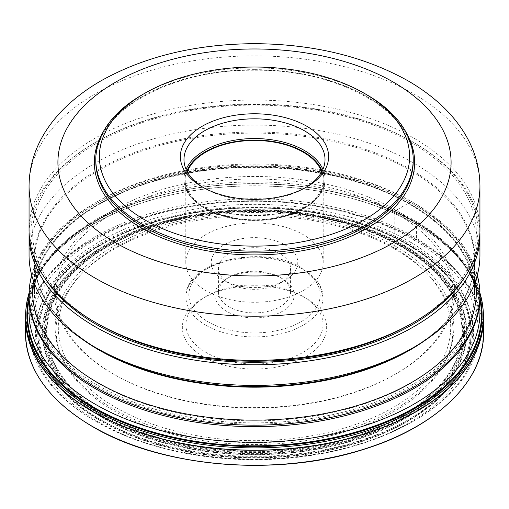 <?xml version="1.0" encoding="UTF-8"?>
<svg xmlns="http://www.w3.org/2000/svg" width="509" height="509" viewBox="0 0 509 509"><rect width="100%" height="100%" fill="white"/><g stroke="black" fill="none" stroke-linecap="round" stroke-linejoin="round"><path stroke-width="0.38" stroke-dasharray="2.54 1.91" d="M25.8 310.719A229.05 132.238 180 0 1 172.736 194.508A229.05 132.238 180 0 1 416.464 224.526A229.05 132.238 180 0 1 483.2 310.719M483.365 318.036A228.865 132.136 0 0 0 416.33 224.603A228.865 132.136 0 0 0 166.914 195.959A228.865 132.136 0 0 0 25.635 318.036M99.643 422.699A218.997 126.436 180 0 1 99.643 243.887A218.997 126.436 180 0 1 409.357 243.887A218.997 126.436 180 0 1 409.357 422.699A218.997 126.436 180 0 1 99.643 422.699M33.499 280.955A221.835 128.077 180 0 1 97.639 201.494A221.835 128.077 180 0 1 411.361 201.494L396.059 210.332A200.196 115.581 0 0 0 112.941 210.332A200.196 115.581 0 0 0 112.941 373.784A200.196 115.581 0 0 0 396.059 373.784A200.196 115.581 0 0 0 396.059 210.332L394.78 212.539A198.389 114.538 0 0 0 178.583 187.713A198.389 114.538 0 0 0 56.111 293.528A198.389 114.538 0 0 0 114.213 374.522A198.389 114.538 0 0 0 394.787 374.522A198.389 114.538 0 0 0 452.889 293.528A198.389 114.538 0 0 0 394.78 212.539L394.78 249.009A198.389 114.538 180 0 1 452.889 330.004A198.389 114.538 180 0 1 330.417 435.819A198.389 114.538 180 0 1 114.22 410.992A198.389 114.538 180 0 1 56.111 330.004A198.389 114.538 180 0 1 178.583 224.183A198.389 114.538 180 0 1 394.78 249.009L401.251 246.591A207.538 119.819 180 0 1 443.956 380.236A207.538 119.819 180 0 1 107.749 416.044A207.538 119.819 180 0 1 65.044 380.236A207.538 119.819 180 0 1 136.806 232.626A207.538 119.819 180 0 1 401.251 246.591L401.671 246.547A218.164 125.958 120 0 0 402.384 246.432L406.984 244.447A47.731 27.556 -60 0 1 407.633 244.199L407.633 244.53A216.56 125.029 180 0 1 448.594 388.392A216.56 125.029 180 0 1 101.367 421.35A216.56 125.029 180 0 1 60.406 388.392A216.56 125.029 180 0 1 128.236 231.36A216.56 125.029 180 0 1 407.633 244.53L416.464 239.491L416.33 222.325A228.865 132.136 180 0 1 479.911 292.891M407.792 244.142A216.789 125.163 0 0 0 128.103 230.959A216.789 125.163 0 0 0 60.202 388.157A216.789 125.163 0 0 0 101.208 421.147A216.789 125.163 180 0 0 448.798 388.157A216.789 125.163 180 0 0 407.792 244.142M107.774 416.082A207.5 119.8 180 0 1 63.122 377.665A207.5 119.8 180 0 1 138.862 231.894A207.5 119.8 180 0 1 401.226 246.655A207.5 119.8 180 0 1 445.878 377.665A207.5 119.8 180 0 1 107.774 416.082M114.213 374.522A198.389 114.538 0 0 0 114.22 374.522L112.941 373.784L114.213 374.522M31.704 275.121A225.442 130.158 180 0 1 95.088 202.97A225.442 130.158 180 0 1 413.912 202.97L411.361 201.494A221.835 128.077 180 0 1 475.501 280.955M29.089 292.891A228.865 132.136 180 0 1 185.613 189.749A228.865 132.136 180 0 1 416.33 222.325L415.446 222.248A4.346 2.507 -60 0 1 414.988 222.14A4.326 2.494 -60 0 1 413.912 220.073L413.912 202.97A225.442 130.158 180 0 1 477.296 275.121M228.993 277.335A36.069 20.824 180 0 1 280.007 277.335L280.007 277.335A36.069 20.824 180 0 1 290.569 292.058A36.069 20.824 180 0 1 280.007 306.787A36.069 20.824 180 0 1 228.993 306.787A36.069 20.824 180 0 1 218.431 292.058A36.069 20.824 180 0 1 228.993 277.335L226.441 278.805A39.677 22.905 180 0 1 282.559 278.805L282.559 278.805A39.677 22.905 180 0 1 282.559 311.203A39.677 22.905 180 0 1 226.441 311.203A39.677 22.905 180 0 1 226.441 278.805L226.441 278.805M228.993 253.768A36.069 20.824 0 0 0 218.431 268.498A36.069 20.824 0 0 0 228.993 283.22L228.993 283.22A36.069 20.824 0 0 0 280.007 283.22L280.007 283.22A36.069 20.824 0 0 0 290.569 268.498A36.069 20.824 0 0 0 280.007 253.768A36.069 20.824 0 0 0 228.993 253.768M280.007 277.335L282.559 278.805L280.007 277.335M206.037 296.473A68.537 39.568 180 0 1 302.963 296.473A68.537 39.568 180 0 1 302.963 296.48A68.537 39.568 180 0 1 323.037 324.456A68.537 39.568 180 0 1 302.963 352.432A68.537 39.568 180 0 1 206.037 352.432A68.537 39.568 180 0 1 185.963 324.456A68.537 39.568 180 0 1 206.037 296.48A68.537 39.568 180 0 1 206.037 296.473M305.515 356.854A72.144 41.649 180 0 1 203.485 356.854A72.144 41.649 180 0 1 203.485 297.95A72.144 41.649 180 0 1 305.515 297.95L305.515 297.95A72.144 41.649 180 0 1 305.515 356.854M302.963 296.473L305.515 297.95L302.963 296.48M203.485 297.95L206.037 296.48M408.81 241.253A218.227 125.99 180 0 1 408.81 419.435A218.227 125.99 180 0 1 100.19 419.435A218.227 125.99 180 0 1 100.19 241.253A218.227 125.99 180 0 1 408.81 241.253M96.36 421.643A223.642 129.114 0 0 0 412.64 421.643L412.64 421.643A223.642 129.114 0 0 0 412.64 239.045A223.642 129.114 0 0 0 96.36 239.045A223.642 129.114 0 0 0 96.36 421.643L95.088 420.911A225.442 130.158 0 0 0 413.912 420.911A225.442 130.158 0 0 0 413.912 420.905A225.442 130.158 0 0 0 479.942 328.871A225.442 130.158 0 0 0 413.912 236.838A225.442 130.158 0 0 0 95.088 236.838A225.442 130.158 0 0 0 29.058 328.871A225.442 130.158 0 0 0 95.088 420.905A225.442 130.158 0 0 0 95.088 420.911L96.36 421.643M29.058 296.473A225.442 130.158 180 0 1 95.088 204.44L95.088 204.44A225.442 130.158 180 0 1 413.912 204.44L413.912 204.44A225.442 130.158 180 0 1 479.942 296.473M413.912 204.44L412.64 203.702A223.642 129.114 180 0 1 412.64 203.708A223.642 129.114 180 0 1 412.64 386.306A223.642 129.114 180 0 1 96.36 386.306A223.642 129.114 180 0 1 96.36 203.708A223.642 129.114 180 0 1 96.36 203.702A223.642 129.114 180 0 1 412.64 203.702L413.912 204.44M479.942 255.244A225.442 130.158 0 0 0 413.912 163.204A225.442 130.158 0 0 0 168.224 134.993A225.442 130.158 0 0 0 29.058 255.244M29.089 232.416A225.442 130.158 180 0 1 95.088 142.59L95.088 142.59A225.442 130.158 180 0 1 413.912 142.59L413.912 142.59A225.442 130.158 180 0 1 479.911 232.416M44.474 277.513A223.642 129.114 180 0 1 96.36 141.858A223.642 129.114 180 0 1 412.64 141.852L413.912 142.59L412.64 141.852A223.642 129.114 180 0 1 412.64 141.858A223.642 129.114 180 0 1 464.526 277.513M96.36 141.858A223.642 129.114 180 0 1 96.36 141.852L95.088 142.59M411.361 323.718A221.835 128.077 0 0 0 476.335 233.154A221.835 128.077 0 0 0 254.5 105.077A221.835 128.077 0 0 0 32.665 233.154A221.835 128.077 0 0 0 97.639 323.718M479.942 230.208A225.442 130.158 0 0 0 254.5 100.05A225.442 130.158 0 0 0 29.058 230.208M142.272 94.731A158.713 91.633 180 0 1 254.5 67.894A158.713 91.633 180 0 1 366.728 94.731M203.39 187.579A70.516 40.714 0 0 0 204.637 188.311A70.516 40.714 0 0 0 254.5 200.241A70.516 40.714 0 0 0 304.363 188.311A70.516 40.714 0 0 0 305.61 187.579M187.299 171.864A68.715 39.67 0 0 0 185.785 180.141A68.715 39.67 0 0 0 254.5 219.812A68.715 39.67 0 0 0 323.215 180.141A68.715 39.67 0 0 0 321.701 171.864M254.5 222.936A68.715 39.67 180 0 1 303.09 234.554A68.715 39.67 180 0 1 323.215 262.606A68.715 39.67 180 0 1 254.5 302.276A68.715 39.67 180 0 1 205.91 290.658A68.715 39.67 180 0 1 185.785 262.606A68.715 39.67 180 0 1 254.5 222.936M223.89 280.274A43.284 24.992 0 0 0 285.11 280.274L285.11 280.274A43.284 24.992 0 0 0 285.11 244.937A43.284 24.992 0 0 0 223.89 244.937A43.284 24.992 0 0 0 223.89 280.274L228.993 283.22L223.89 280.274M413.912 202.97L411.361 201.494L413.912 202.97M483.55 332.994A229.05 132.238 0 0 0 416.464 239.491A229.05 132.238 0 0 0 166.844 210.821A229.05 132.238 0 0 0 25.45 332.994M416.337 426.574A228.687 132.035 0 0 0 416.209 239.93A228.687 132.035 0 0 0 92.791 239.93A228.687 132.035 0 0 0 92.791 426.65M407.633 244.199A216.567 125.029 0 0 0 101.367 244.199A216.567 125.029 0 0 0 101.367 421.019A216.567 125.029 0 0 0 407.633 421.019A216.567 125.029 0 0 0 407.633 244.199M406.984 244.447A215.644 124.501 0 0 0 102.016 244.447A215.644 124.501 0 0 0 102.016 420.517A215.644 124.501 0 0 0 406.984 420.517A215.644 124.501 0 0 0 406.984 244.447M104.434 418.824A212.228 122.529 180 0 1 104.434 245.542A212.228 122.529 180 0 1 404.566 245.542A212.228 122.529 180 0 1 404.566 418.824A212.228 122.529 180 0 1 104.434 418.824M404.184 245.758A211.687 122.217 0 0 0 104.816 245.758A211.687 122.217 0 0 0 104.816 418.595A211.687 122.217 0 0 0 404.184 418.595A211.687 122.217 0 0 0 404.184 245.758M105.528 418.093A210.681 121.638 180 0 1 105.528 246.07A210.681 121.638 180 0 1 403.472 246.07A210.681 121.638 180 0 1 403.472 418.093A210.681 121.638 180 0 1 105.528 418.093M403.064 246.222A210.102 121.301 0 0 0 105.936 246.222A210.102 121.301 0 0 0 105.936 417.768A210.102 121.301 0 0 0 403.064 417.768A210.102 121.301 0 0 0 403.064 246.222M106.616 417.195A209.142 120.748 180 0 1 106.616 246.432A209.142 120.748 180 0 1 402.384 246.432A209.142 120.748 180 0 1 402.384 417.195A209.142 120.748 180 0 1 106.616 417.195M401.671 246.547A208.13 120.162 0 0 0 107.329 246.547A208.13 120.162 0 0 0 107.329 416.483A208.13 120.162 0 0 0 401.671 416.483A208.13 120.162 0 0 0 401.671 246.547M479.942 299.667A226.957 131.036 180 0 0 414.988 222.14A226.963 131.036 0 0 0 381.572 206.221L414.81 222.051C457.597 247.692 479.313 277.717 479.942 312.125A225.442 130.158 0 0 0 413.912 220.073A225.442 130.158 0 0 0 168.224 191.855A225.442 130.158 0 0 0 29.058 312.106L29.058 305.998M381.572 206.221A226.963 131.036 0 0 0 381.018 206.005A226.963 131.036 0 0 0 127.982 206.005A226.963 131.036 0 0 0 127.428 206.221A226.963 131.036 0 0 0 29.058 299.667M479.942 297.071A227.612 131.411 0 0 0 415.446 222.248A227.612 131.411 0 0 0 182.12 190.576A227.612 131.411 0 0 0 29.058 297.071M300.921 268.205A65.648 37.901 0 0 0 208.079 268.205A65.648 37.901 0 0 0 208.079 321.803A65.648 37.901 0 0 0 300.921 321.803A65.648 37.901 0 0 0 300.921 268.205M206.037 325.34A68.537 39.568 0 0 0 280.726 333.917A68.537 39.568 0 0 0 323.037 297.358A68.537 39.568 0 0 0 302.963 269.382A68.537 39.568 0 0 0 228.274 260.805A68.537 39.568 0 0 0 185.963 297.358A68.537 39.568 0 0 0 206.037 325.34M115.797 407.512A196.194 113.272 0 0 0 393.26 407.48A196.194 113.272 0 0 0 393.202 247.291A196.194 113.272 0 0 0 115.74 247.323A196.194 113.272 0 0 0 115.797 407.512M395.442 246.248A199.324 115.079 0 0 0 113.558 246.248A199.324 115.079 0 0 0 113.558 409.001A199.324 115.079 0 0 0 395.442 409.001A199.324 115.079 0 0 0 395.442 246.248M97.919 385.434A221.472 127.867 0 0 0 411.132 385.402A221.472 127.867 0 0 0 411.081 204.573A221.472 127.867 0 0 0 97.868 204.605A221.472 127.867 0 0 0 97.919 385.434M410.089 204.001A220.034 127.034 0 0 0 170.299 176.458A220.034 127.034 0 0 0 34.466 293.827A220.034 127.034 0 0 0 98.911 383.652A220.034 127.034 0 0 0 338.701 411.189A220.034 127.034 0 0 0 474.534 293.827A220.034 127.034 0 0 0 410.089 204.001M82.789 339.579A220.034 127.034 180 0 1 34.466 260.15A220.034 127.034 180 0 1 170.299 142.787A220.034 127.034 180 0 1 410.089 170.324A220.034 127.034 180 0 1 474.534 260.15A220.034 127.034 180 0 1 426.211 339.579M474.534 283.589L474.534 260.15C473.733 294.571 452.355 324.297 410.388 349.314A220.454 127.275 0 0 0 410.388 169.319A220.454 127.275 0 0 0 98.619 169.312A220.454 127.275 0 0 0 98.612 349.314C56.645 324.297 35.267 294.571 34.466 260.15L34.466 283.589M29.058 186.033A225.442 130.158 180 0 1 254.5 55.875A225.442 130.158 180 0 1 479.942 186.033M407.404 134.961A160.157 92.466 0 0 0 254.5 70.007A160.157 92.466 0 0 0 101.596 134.961M254.5 69.663A158.713 91.633 0 0 0 95.787 161.289C93.389 113.221 169.389 68.95 254.5 70.267C339.611 68.95 415.611 113.221 413.213 161.289A158.713 91.633 0 0 0 254.5 69.663M322.916 169.389A70.516 40.714 180 0 1 325.016 179.257A70.516 40.714 180 0 1 254.5 219.971A70.516 40.714 180 0 1 183.984 179.257A70.516 40.714 180 0 1 186.084 169.389M322.133 171.056A69.434 40.09 180 0 1 254.5 220.232A69.434 40.09 180 0 1 186.867 171.056M63.122 377.665L65.044 380.236M56.111 330.004L56.111 293.528M97.639 201.494L95.088 202.97M127.428 206.221C65.96 229.813 28.37 271.329 29.058 312.125M381.018 206.005C307.029 176.496 201.971 176.496 127.982 206.005M479.942 312.106L479.942 305.998M394.787 374.522L396.059 373.784M452.889 330.004L452.889 293.528M443.956 380.236L445.878 377.665M218.431 292.058L218.431 268.498M290.569 292.058L290.569 268.498M323.037 324.456L323.037 297.358L319.964 285.186L302.365 268.058C263.198 243.251 183.615 261.473 185.963 297.358L185.963 324.456M412.64 421.643L413.912 420.905M29.058 328.871L29.058 312.163M479.942 328.871L479.942 312.163M96.36 203.708L95.088 204.44M474.534 293.827C473.733 259.399 452.355 229.68 410.388 204.656C351.414 169.802 256.097 157.835 177.253 175.465C92.689 192.949 33.161 242.78 34.466 293.827M304.363 188.311L306.914 186.841M204.637 188.311L202.086 186.841M183.984 159.527L183.984 179.257C183.132 201.609 216.98 220.957 254.5 220.429C292.02 220.957 325.868 201.609 325.016 179.257L325.016 159.527M185.785 180.141L185.785 262.606M323.215 180.141L323.215 262.606M280.007 283.22L285.11 280.274"/><path stroke-width="0.76" d="M483.2 310.719A229.05 132.238 180 0 1 483.55 318.036A229.05 132.238 180 0 1 342.156 440.209A229.05 132.238 180 0 1 92.536 411.546A229.05 132.238 180 0 1 25.45 318.036A229.05 132.238 180 0 1 25.8 310.719M25.635 315.758L25.635 318.036A228.865 132.136 0 0 0 92.67 411.469A228.865 132.136 0 0 0 342.086 440.113A228.865 132.136 0 0 0 483.365 318.036L483.365 315.758A228.865 132.136 180 0 1 342.086 437.835A228.865 132.136 180 0 1 92.67 409.191A228.865 132.136 180 0 1 25.635 315.758A228.865 132.136 180 0 1 29.089 292.891M475.501 280.955A221.835 128.077 180 0 1 348.207 408.148A221.835 128.077 180 0 1 97.639 382.622A221.835 128.077 180 0 1 33.499 280.955M477.296 275.121A225.442 130.158 180 0 1 479.942 295.004A225.442 130.158 180 0 1 340.776 415.255A225.442 130.158 180 0 1 95.088 387.037A225.442 130.158 180 0 1 29.058 295.004A225.442 130.158 180 0 1 31.704 275.121M479.911 292.891A228.865 132.136 180 0 1 483.365 315.758M479.942 312.163L479.942 296.473A225.442 130.158 180 0 1 413.912 388.513A225.442 130.158 180 0 1 95.088 388.513A225.442 130.158 180 0 1 29.058 296.473L29.058 312.163M413.912 347.278L410.388 349.314A220.454 127.275 0 0 1 98.612 349.314L95.088 347.278A225.442 130.158 0 0 0 413.912 347.278A225.442 130.158 0 0 0 479.942 255.244L479.942 234.63A225.442 130.158 180 0 1 413.912 326.663A225.442 130.158 180 0 1 95.088 326.663A225.442 130.158 180 0 1 29.058 234.63A225.442 130.158 180 0 1 29.089 232.416M29.058 234.63L29.058 255.244A225.442 130.158 0 0 0 95.088 347.278L98.612 349.314M479.911 232.416A225.442 130.158 180 0 1 479.942 234.63M464.526 277.513A223.642 129.114 180 0 1 412.64 324.456A223.642 129.114 180 0 1 96.36 324.456A223.642 129.114 180 0 1 44.474 277.513M95.088 322.242L97.639 323.718A221.835 128.077 0 0 0 254.5 361.231A221.835 128.077 0 0 0 411.361 323.718L413.912 322.242A225.442 130.158 0 0 0 479.942 230.208L479.942 186.033A225.442 130.158 180 0 1 254.5 316.191A225.442 130.158 180 0 1 29.058 186.033L29.058 230.208A225.442 130.158 0 0 0 95.088 322.242A225.442 130.158 0 0 0 254.5 360.366A225.442 130.158 0 0 0 413.912 322.242M364.177 93.262L366.728 94.731A158.713 91.633 180 0 1 413.213 159.527A158.713 91.633 180 0 1 254.5 251.153A158.713 91.633 180 0 1 95.787 159.527A158.713 91.633 180 0 1 142.272 94.731L144.823 93.262A155.105 89.546 180 0 1 254.5 67.029A155.105 89.546 180 0 1 364.177 93.262A155.105 89.546 180 0 1 409.605 156.581A155.105 89.546 180 0 1 254.5 246.127A155.105 89.546 180 0 1 99.395 156.581A155.105 89.546 180 0 1 144.823 93.262M254.5 199.375A74.123 42.794 0 0 0 306.914 186.841A74.123 42.794 0 0 0 328.623 156.581A74.123 42.794 0 0 0 254.5 113.781A74.123 42.794 0 0 0 180.377 156.581A74.123 42.794 0 0 0 202.086 186.841A74.123 42.794 0 0 0 254.5 199.375M305.61 187.579A70.516 40.714 0 0 0 325.016 159.527A70.516 40.714 0 0 0 254.5 118.813A70.516 40.714 0 0 0 183.984 159.527A70.516 40.714 0 0 0 203.39 187.579M321.701 171.864A68.715 39.67 0 0 0 254.5 140.471A68.715 39.67 0 0 0 187.299 171.864M483.55 332.994C484.333 380.617 436.595 426.975 364.011 449.282C277.869 477.391 161.499 467.701 92.613 426.669C48.781 400.621 26.392 369.394 25.45 332.994A229.05 132.238 0 0 0 92.536 426.504A229.05 132.238 0 0 0 342.156 455.173A229.05 132.238 0 0 0 483.55 332.994L483.55 318.036M92.791 426.65A228.687 132.035 0 0 0 416.337 426.574M29.058 312.055L29.058 312.125A225.442 130.158 0 0 0 29.058 312.125A225.442 130.158 0 0 0 95.088 404.14A225.442 130.158 0 0 0 340.756 432.364A225.442 130.158 0 0 0 479.942 312.125A225.442 130.158 0 0 0 479.942 312.106L479.942 312.055M29.058 299.667A226.963 131.036 0 0 0 94.012 407.448A226.957 131.036 180 0 0 353.329 432.752A226.957 131.036 180 0 0 479.942 299.667M29.058 297.071A227.612 131.411 0 0 0 93.554 408.091A227.612 131.411 0 0 0 355.912 432.815A227.612 131.411 0 0 0 479.942 297.071M426.211 339.579A220.034 127.034 180 0 1 98.911 349.976A220.034 127.034 180 0 1 82.789 339.579M254.449 275.967A196.589 113.501 180 0 1 57.911 162.454A196.589 113.501 180 0 1 254.5 48.972A196.589 113.501 180 0 1 451.089 162.486A196.589 113.501 180 0 1 254.449 275.967M101.596 134.961A160.157 92.466 0 0 0 254.5 254.933A160.157 92.466 0 0 0 407.404 134.961M95.787 159.527L95.787 161.289A158.713 91.633 0 0 0 254.5 252.922A158.713 91.633 0 0 0 413.213 161.289L413.213 159.527M186.084 169.389A70.516 40.714 180 0 1 254.5 138.543A70.516 40.714 180 0 1 322.916 169.389M186.867 171.056A69.434 40.09 180 0 1 254.5 140.051A69.434 40.09 180 0 1 322.133 171.056M25.45 332.994L25.45 318.036M29.058 305.998L29.058 295.004M479.942 305.998L479.942 295.004M474.534 293.827L474.534 283.589M34.466 293.827L34.466 283.589M29.058 186.033C29.172 168.931 33.524 152.687 42.107 137.309C47.7 127.32 54.756 118.037 63.275 109.454C73.811 98.854 86.161 89.444 100.318 81.217C144.136 56.531 195.532 44.016 254.5 43.679C313.468 44.016 364.864 56.531 408.682 81.217C422.839 89.444 435.189 98.854 445.725 109.454C454.244 118.037 461.3 127.32 466.893 137.309C475.476 152.687 479.828 168.931 479.942 186.033"/></g></svg>
